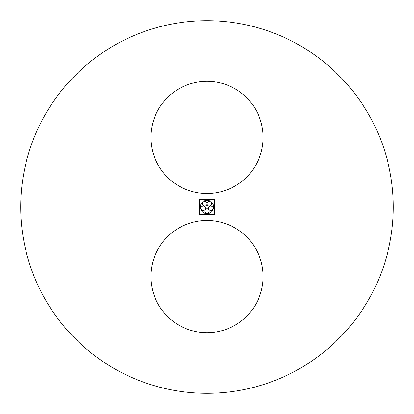 <?xml version="1.0" encoding="UTF-8"?>
<svg xmlns="http://www.w3.org/2000/svg" width="414" height="414" viewBox="0 0 414 414"><rect width="100%" height="100%" fill="white"/><g stroke="black" fill="none" stroke-linecap="round" stroke-linejoin="round"><path stroke-width="0.62" d="M150.887 137.417A56.113 56.113 0 0 0 235.059 186.015A56.113 56.113 0 0 0 235.059 88.824A56.113 56.113 0 0 0 150.887 137.417M20.7 207A186.3 186.3 0 0 0 300.15 368.341A186.3 186.3 0 0 0 300.15 45.659A186.3 186.3 0 0 0 20.7 207M150.887 276.583A56.113 56.113 0 0 0 235.059 325.176A56.113 56.113 0 0 0 235.059 227.985A56.113 56.113 0 0 0 150.887 276.583M199.595 214.405L214.405 214.405L214.405 199.595L199.595 199.595L199.595 214.405M213.086 208.268L213.583 208.428A6.733 6.733 0 0 0 211.482 201.975L211.176 202.394A2.246 2.246 0 0 1 210.074 205.861A2.246 2.246 0 0 1 207.129 203.724A2.246 2.246 0 0 1 210.089 201.602L210.395 201.183A6.733 6.733 0 0 0 203.605 201.183L203.911 201.602A2.246 2.246 0 0 1 206.871 203.724A2.246 2.246 0 0 1 203.926 205.861A2.246 2.246 0 0 1 202.824 202.394L202.518 201.975A6.733 6.733 0 0 0 200.417 208.428L200.914 208.268A2.246 2.246 0 0 1 203.843 206.11A2.246 2.246 0 0 1 204.971 209.572A2.246 2.246 0 0 1 201.328 209.551L200.837 209.712A6.733 6.733 0 0 0 206.327 213.702L206.327 213.179A2.246 2.246 0 0 1 205.178 209.727A2.246 2.246 0 0 1 208.822 209.727A2.246 2.246 0 0 1 207.673 213.179L207.673 213.702A6.733 6.733 0 0 0 213.163 209.712L212.672 209.551A2.246 2.246 0 0 1 209.029 209.572A2.246 2.246 0 0 1 210.157 206.11A2.246 2.246 0 0 1 213.086 208.268"/></g></svg>
